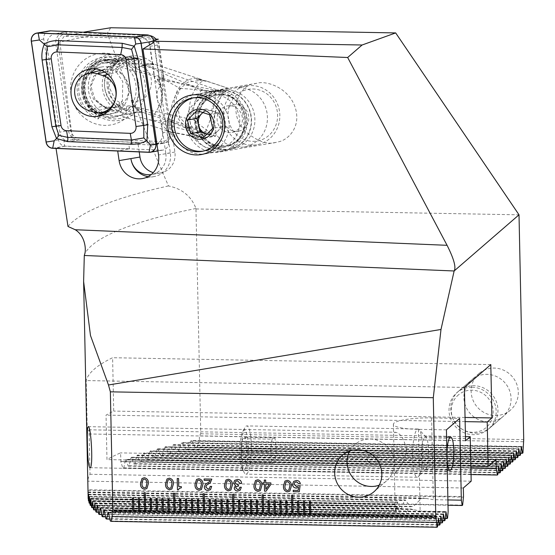 <?xml version="1.0" encoding="UTF-8"?>
<svg xmlns="http://www.w3.org/2000/svg" width="555" height="555" viewBox="0 0 555 555"><rect width="100%" height="100%" fill="white"/><g stroke="black" fill="none" stroke-linecap="round" stroke-linejoin="round"><path stroke-width="0.42" stroke-dasharray="2.77 2.08" d="M523.49 446.907L199.432 441.031L199.321 435.848L200.785 433.767L195.95 208.479C191.336 196.317 182.179 188.804 168.47 185.939C147.824 138.382 127.414 87.53 107.254 33.376L110.716 27.75M199.432 441.031L196.935 446.99L522.942 452.901M521.339 446.518L191.26 440.531L195.256 447.344A391.927 70.589 178.8 0 1 196.935 446.99M521.2 446.817L191.732 440.843L190.552 441.1L187.424 449.044A391.927 70.589 -1.2 0 0 185.842 449.397L182.068 442.585L518.828 448.69M518.682 448.988L182.512 442.897L181.402 443.154L178.467 451.097A391.927 70.589 -1.2 0 0 176.976 451.458L173.41 444.652L516.317 450.868M516.171 451.166L173.833 444.957L172.785 445.214L170.031 453.164A391.927 70.589 -1.2 0 0 168.63 453.525L165.265 446.719L513.805 453.04M513.659 453.345L165.661 447.032L164.675 447.288L162.088 455.246A391.927 70.589 -1.2 0 0 160.77 455.606L157.592 448.808M511.148 455.516L157.967 449.113L157.044 449.377L154.623 457.334A391.927 70.589 -1.2 0 0 153.381 457.688L150.391 450.896L508.775 457.396M508.63 457.695L150.745 451.201L149.871 451.465L147.609 459.422A391.927 70.589 -1.2 0 0 146.444 459.783L143.627 452.991L506.264 459.568M506.118 459.866L143.96 453.303L143.141 453.567L141.032 461.524A391.927 70.589 -1.2 0 0 139.943 461.892L137.3 455.1L503.753 461.746M503.607 462.044L137.605 455.405L136.842 455.669L134.879 463.633A391.927 70.589 -1.2 0 0 133.859 464.001L131.382 457.216L501.234 463.918M501.096 464.223L131.667 457.521L130.959 457.785L129.135 465.756A391.927 70.589 -1.2 0 0 128.191 466.117L125.867 459.332L498.723 466.096M498.577 466.394L126.138 459.644L125.472 459.908L123.793 467.879A391.927 70.589 -1.2 0 0 122.912 468.247L120.685 461.476L470.904 467.83M470.904 468.115L120.997 461.774L120.504 452.894A391.927 70.589 178.8 0 0 106.976 459.589L106.047 415.112A391.927 70.589 -1.2 0 1 113.719 411.088L112.603 357.718A391.927 70.589 178.8 0 0 86.212 380.563L87.329 433.934A391.927 70.589 -1.2 0 1 89.084 429.799L90.014 474.275A391.927 70.589 178.8 0 0 87.829 481.171L88.009 489.76L463.508 496.572M462.627 505.119L88.162 498.328L88.009 489.76M196.075 208.957L519.015 214.813M245.074 131.14C224.955 109.162 242.701 83.618 253.857 83.958L256.868 83.264C265.706 80.392 288.572 87.066 295.295 107.732C301.525 128.198 286.921 140.318 278.728 141.754L275.759 142.434C267.212 144.966 256.986 141.206 245.074 131.14M275.724 142.441L220.044 151.959A30.754 29.02 -99.7 0 1 192.044 140.2A30.754 29.02 -99.7 0 1 186.771 128.989L201.312 138.091L203.713 138.209L215.638 136.169C217.511 133.713 212.031 118.832 216.318 107.448C218.469 95.613 230.131 87.981 228.813 88.453L206.647 81.058A25.024 11.454 101 0 1 207.813 81.599L228.813 88.453L216.887 90.493L157.932 78.99L164.023 77.95L158.341 39.197M220.044 151.959A30.754 29.02 -99.7 0 0 243.465 116.751A30.754 29.02 -99.7 0 0 209.679 91.332A30.754 29.02 -99.7 0 0 195.138 98.693C204.15 93.864 211.4 91.131 216.887 90.493M215.638 136.169L194.638 129.315A25.024 11.454 101 0 1 190.421 101.232A25.024 11.454 101 0 1 206.016 80.898A25.024 11.454 101 0 1 206.647 81.058M186.771 128.989L188.832 125.59A27.133 25.606 -99.7 0 0 214.015 148.851A27.133 25.606 -99.7 0 0 218.725 148.511A27.133 25.606 -99.7 0 0 239.392 117.452A27.133 25.606 -99.7 0 0 209.582 95.023A27.133 25.606 -99.7 0 0 194.958 103.403L195.138 98.693M188.832 125.59C184.357 120.31 187.819 107.698 194.958 103.403M463.328 487.984L87.829 481.171M447.906 499.944L433.337 499.68L424.089 498.064L421.356 498.591L413.315 506.444A31.656 5.703 178.8 0 0 410.492 506.777L405.219 499.937L88.571 494.2M446.435 429.854L418.435 429.348A31.656 5.703 178.8 0 1 393.377 424.298A31.656 5.703 178.8 0 1 431.623 417.922L459.63 418.435M406.336 449.162C403.998 438.63 400.315 432.99 395.292 432.227L393.599 434.898L394.543 473.228C395.181 473.228 406.253 461.524 406.336 449.162M88.62 494.505L405.767 500.256L404.428 500.506L401.418 508.449A31.656 5.703 178.8 0 0 400.148 508.81L397.893 502.331L397.297 502.594L396.145 510.579A31.656 5.703 178.8 0 0 395.715 510.954L395.063 504.779L395.548 512.785A31.656 5.703 178.8 0 0 395.958 513.174L397.456 506.465L92.47 500.929M89.521 496.739L397.893 502.331L89.542 497.016M395.091 504.502L90.84 498.987M92.588 501.234L397.2 506.764L397.914 507.048L400.87 515.102A31.656 5.703 178.8 0 0 402.833 515.526L409.104 509.199L410.54 508.921L420.142 511.099L448.149 511.606M379.218 485.167A24.122 23.185 -130.9 0 0 386.426 480.984A24.122 23.185 -130.9 0 0 394.223 463.175A24.122 23.185 -130.9 0 0 380.002 441.364A24.122 23.185 -130.9 0 0 354.853 444.513A24.122 23.185 -130.9 0 0 349.678 451.048M471.181 481.185L90.014 474.275M465.451 436.625L89.084 429.799M465.534 440.788L87.329 433.934M464.417 387.425L86.212 380.563M490.807 364.579L112.603 357.718M465.048 417.457L113.719 411.088M465.139 421.627L106.047 415.112M470.869 466.186L106.976 459.589M495.997 459.7L120.504 452.894M523.379 441.724L199.321 435.848M200.785 433.767L523.719 439.622M368.478 462.017C372.683 465 375.999 464.611 378.434 460.837C380.813 451.43 361.798 453.817 368.478 462.017M487.984 421.786A24.122 23.185 49.1 0 1 465.555 405.934A24.122 23.185 49.1 0 1 471.701 379.828A24.122 23.185 49.1 0 1 486.992 374.348A24.122 23.185 49.1 0 1 509.421 390.2A24.122 23.185 49.1 0 1 503.274 416.299A24.122 23.185 49.1 0 1 487.984 421.786M83.222 32.225L64.193 36.311L59.857 42.187C74.28 38.697 90.076 35.763 107.254 33.376M155.955 39.121L64.193 36.311M153.527 40.564L151.349 41.188L153.645 41.23M139.215 151.917L137.82 142.392L72.573 139.659L59.857 42.187M164.023 77.95L137.862 69.41A31.358 29.588 -99.7 0 0 98.644 60.661A31.358 29.588 -99.7 0 0 87.523 100.934A31.358 29.588 -99.7 0 0 124.688 117.126L172.008 132.354L174.887 152.028A18.69 17.642 80.3 0 1 160.582 172.966A18.69 17.642 80.3 0 1 153.277 172.591M174.887 152.028L165.827 153.575L161.429 123.571C165.057 128.913 168.581 131.84 172.008 132.354L201.312 138.091M161.429 123.571L165.633 120.907L160.617 108.371L160.61 107.281C155.56 99.047 155.511 91.866 160.457 85.734L154.13 42.458M165.827 153.575A18.69 17.642 80.3 0 1 151.515 174.513A18.69 17.642 80.3 0 1 151.189 174.568M148.109 176.615A21.104 19.918 -99.7 0 0 154.172 176.566A21.104 19.918 -99.7 0 0 170.329 152.93L165.633 120.907M160.457 85.734C162.372 92.151 162.428 99.331 160.61 107.281M160.457 85.595L155.136 80.725L157.329 79.74L160.437 85.671M151.349 41.188L149.496 42.263L153.825 42.444M149.496 42.263L155.136 80.725M157.329 79.74L157.329 79.136L157.932 78.99M137.862 69.41L133.769 67.585A28.34 26.744 -99.7 0 0 110.327 59.565A28.34 26.744 -99.7 0 0 88.745 92.005A28.34 26.744 -99.7 0 0 119.88 115.433A28.34 26.744 -99.7 0 0 120.595 115.301L138.133 112.304L143.176 112.512L188.52 127.317A25.024 20.889 92.4 0 1 175.144 96.417A25.024 20.889 92.4 0 1 200.889 79.316A25.024 20.889 92.4 0 1 201.694 79.601A25.024 20.889 92.4 0 1 203.685 80.496L196.449 79.379L207.813 81.599M124.688 117.126L120.595 115.301M133.769 67.585L153.714 64.283A28.34 26.744 -99.7 0 0 130.189 56.166A28.34 26.744 -99.7 0 0 108.6 88.613A28.34 26.744 -99.7 0 0 139.735 112.041A28.34 26.744 -99.7 0 0 140.568 111.881L138.133 112.304M143.176 112.512A25.024 20.889 92.4 0 1 131.147 100.351C132.798 105.679 135.94 109.522 140.568 111.881M131.147 100.351C150.648 106.948 160.346 71.914 140.526 66.385A25.024 20.889 92.4 0 1 150.807 63.652A25.024 20.889 92.4 0 1 155.546 64.512A25.024 20.889 92.4 0 1 156.35 64.796L201.694 79.601L196.449 79.379M153.714 64.283L149.746 63.61L140.526 66.385M56.041 148.428L117.702 151.016M472.104 387.237A24.122 23.185 49.1 0 1 494.533 403.09A24.122 23.185 49.1 0 1 488.386 429.188A24.122 23.185 49.1 0 1 455.072 426.129A24.122 23.185 49.1 0 1 456.814 392.718A24.122 23.185 49.1 0 1 472.104 387.237M88.342 498.716L448.017 505.237M88.411 500.554L413.315 506.444M88.96 500.95L410.492 506.777M89.057 502.788L401.418 508.449M89.979 503.184L400.148 508.81M90.118 505.029L396.145 510.579M91.422 505.432L395.715 510.954M91.589 507.277L395.548 512.785M93.295 507.686L395.958 513.174M93.504 509.532L400.87 515.102M95.62 509.955L402.833 515.526M95.862 511.793L447.545 518.176M98.415 512.223L445.207 518.516M98.693 514.069L445.034 520.347M101.697 514.506L442.689 520.687M102.016 516.351L442.522 522.526M105.492 516.795L440.177 522.865M105.859 518.641L440.011 524.697M109.834 519.098L437.666 525.037M110.244 520.944L437.5 526.875M122.912 468.247L471.042 474.56M123.793 467.879L497.807 474.657M128.191 466.117L497.981 472.825M129.135 465.756L500.326 472.485M133.859 464.001L500.492 470.647M134.879 463.633L502.837 470.307M139.943 461.892L503.003 468.475M141.032 461.524L505.348 468.136M146.444 459.783L505.515 466.297M147.609 459.422L507.86 465.957M153.381 457.688L508.033 464.119M154.623 457.334L510.378 463.779M160.77 455.606L510.544 461.947M162.088 455.246L512.889 461.607M168.63 453.525L513.056 459.769M170.031 453.164L515.401 459.429M176.976 451.458L515.567 457.598M178.467 451.097L517.912 457.258M185.842 449.397L518.086 455.419M187.424 449.044L520.43 455.079M195.256 447.344L520.597 453.241M129.468 148.789L128.753 143.939L63.943 141.227L64.623 146.069L129.468 148.789L117.667 150.8M64.623 146.069L56.006 148.22M72.573 139.659L63.943 141.227M137.82 142.392L128.753 143.939M190.58 127.962A25.024 20.889 92.4 0 1 188.52 127.317L183.275 127.095L190.58 127.962L179.681 117.771L176.233 97.784L180.59 88.266L187.743 82.195L202.173 80.149L203.685 80.496M157.329 79.136A25.024 11.454 101 0 1 160.617 108.371M168.47 185.939A411.116 74.044 -1.2 0 0 68.008 226.482M145.694 510.496L145.32 492.708L144.133 492.701M151.591 510.607L151.342 498.744L150.148 498.737M173.625 493.222L174.804 493.242L175.165 511.044M204.656 511.564L204.282 493.777L203.102 493.756M232.58 494.29L233.752 494.325M234.134 512.105L233.759 494.311M263.611 512.64L263.243 494.845L262.064 494.824M293.096 513.174L292.721 495.379L291.528 495.372M139.798 510.392L139.548 498.529L138.368 498.508M133.901 510.288L133.651 498.425L132.472 498.404M156.059 498.834L157.238 498.855L157.474 510.725M161.956 498.938L163.135 498.959L163.371 510.829M167.853 499.042L169.032 499.07L169.268 510.94M181.069 511.141L180.819 499.278L179.633 499.271M186.966 511.245L186.716 499.389L185.53 499.375M192.862 511.356L192.613 499.493L191.433 499.486M198.759 511.46L198.51 499.604L197.33 499.59M210.553 511.675L210.303 499.812L209.124 499.805M216.443 511.779L216.2 499.923L215.007 499.909M222.326 511.89L222.097 500.027L220.904 500.02M228.237 511.994L227.987 500.138L226.801 500.124M240.031 512.21L239.781 500.346L238.588 500.339M245.927 512.314L245.678 500.457L244.484 500.443M251.824 512.425L251.575 500.561L250.381 500.554M257.721 512.529L257.471 500.672L256.278 500.659M269.508 512.744L269.258 500.881L268.086 500.874M275.405 512.848L275.155 500.992L273.976 500.971M281.302 512.959L281.052 501.096L279.873 501.075M287.199 513.063L286.949 501.207L285.756 501.193M297.563 501.394L298.729 501.429M298.992 513.278L298.743 501.422M303.46 501.505L304.626 501.54M304.889 513.382L304.639 501.526M309.357 501.609L310.536 501.63L310.772 513.5M142.011 478.486L144.342 477.73M144.356 477.723C147.262 478.389 148.608 480.332 148.393 483.558L148.379 483.571M148.393 483.558L146.915 488.518M142.996 479.534L142.045 483.44C141.761 485.764 142.6 487.248 144.557 487.907L145.916 487.463M167.041 478.93L169.365 478.188M169.372 478.174C172.279 478.84 173.625 480.79 173.417 484.009L173.403 484.022M173.417 484.009L171.932 488.969M168.012 479.985L167.062 483.898C166.784 486.215 167.624 487.706 169.573 488.358L170.933 487.921M177.225 478.479L178.578 478.507M178.585 478.493L178.745 486.562L181.325 486.596L181.339 487.817M179.161 488.4L178.488 489.892M196.525 479.464L198.843 478.722M198.856 478.708C201.756 479.374 203.102 481.324 202.894 484.543L201.416 489.503M197.497 480.519L196.546 484.432C196.262 486.749 197.101 488.24 199.058 488.893L200.417 488.456M204.136 478.965L211.837 479.201M211.85 479.187L210.29 482.815M206.647 485.139L205.808 487.026L208.049 489.073L209.415 488.629M210.185 486.36L211.698 486.388L210.532 489.642M205.51 484.189L206.613 483.454M206.626 483.44L207.542 482.982M207.556 482.968L209.186 481.92M225.989 480.013L228.32 479.256M228.334 479.242C231.241 479.909 232.587 481.858 232.372 485.084L232.365 485.091M232.372 485.084L230.88 490.051M226.974 481.053L226.024 484.966C225.746 487.283 226.579 488.775 228.535 489.434L229.895 488.99M234.73 480.325L237.672 479.416C240.093 479.603 241.383 480.914 241.557 483.349L241.543 483.363M235.833 481.303L235.188 482.912M235.202 482.899L237.602 484.897L238.359 484.883M238.373 484.869L238.442 486.131L237.97 486.104M236.208 486.527L235.743 487.81M235.757 487.803L237.727 489.607M237.741 489.6L239.163 489.17M239.822 487.2L241.321 487.241M241.335 487.228L240.225 490.218M234.959 485.986L235.542 485.618M255.473 480.547L257.804 479.791M257.811 479.777C260.718 480.443 262.064 482.392 261.856 485.618L260.371 490.571M256.452 481.587L255.508 485.5C255.224 487.817 256.063 489.309 258.019 489.968L259.372 489.524M264.305 480.047L265.665 480.075L265.713 482.822M265.727 482.808L270.854 482.912M270.868 482.906L270.882 484.362M270.896 484.348L266.039 491.175M262.855 482.76L264.367 482.788M265.755 484.175L265.859 489.267M284.951 481.081L287.282 480.325C290.196 480.977 291.548 482.926 291.333 486.152L291.32 486.159M291.333 486.152L289.856 491.113M285.936 482.122L284.986 486.034C284.701 488.351 285.541 489.843 287.497 490.502L288.857 490.058M293.72 481.358L296.439 480.491C298.611 480.554 299.908 481.636 300.352 483.731L300.338 483.745M294.754 482.413L294.004 484.238L296.592 486.721M296.606 486.714L298.756 485.743L300.089 485.771L299.284 491.785M293.22 490.308L298.174 490.391M193.875 97.742A27.133 25.606 80.3 0 1 224.962 119.915A27.133 25.606 80.3 0 1 203.005 151.161M192.765 152.805A30.15 28.451 80.3 0 1 172.237 121.933A30.15 28.451 80.3 0 1 195.624 94.343A30.15 28.451 80.3 0 1 228.75 119.269A30.15 28.451 80.3 0 1 205.78 153.784A30.15 28.451 80.3 0 1 192.765 152.805M210.789 149.725A30.15 28.451 80.3 0 1 190.261 118.853A30.15 28.451 80.3 0 1 213.647 91.263A30.15 28.451 80.3 0 1 246.767 116.189A30.15 28.451 80.3 0 1 223.804 150.703A30.15 28.451 80.3 0 1 210.789 149.725M215.458 148.657A29.845 28.166 80.3 0 1 195.138 118.09A29.845 28.166 80.3 0 1 218.288 90.777A29.845 28.166 80.3 0 1 251.075 115.454A29.845 28.166 80.3 0 1 228.341 149.621A29.845 28.166 80.3 0 1 215.458 148.657M218.823 148.081A29.845 28.166 80.3 0 1 198.496 117.514A29.845 28.166 80.3 0 1 221.646 90.201A29.845 28.166 80.3 0 1 254.44 114.878A29.845 28.166 80.3 0 1 231.706 149.045A29.845 28.166 80.3 0 1 218.823 148.081M226.239 131.889A13.417 12.661 80.3 0 1 217.102 118.146A13.417 12.661 80.3 0 1 227.508 105.873A13.417 12.661 80.3 0 1 242.251 116.959A13.417 12.661 80.3 0 1 232.032 132.319A13.417 12.661 80.3 0 1 226.239 131.889M232.594 130.8A13.417 12.661 80.3 0 1 223.464 117.063A13.417 12.661 80.3 0 1 233.87 104.784A13.417 12.661 80.3 0 1 248.605 115.877A13.417 12.661 80.3 0 1 238.386 131.23A13.417 12.661 80.3 0 1 232.594 130.8M231.366 145.937A29.845 28.166 80.3 0 1 211.046 115.371A29.845 28.166 80.3 0 1 234.189 88.058A29.845 28.166 80.3 0 1 266.983 112.734A29.845 28.166 80.3 0 1 244.249 146.902A29.845 28.166 80.3 0 1 231.366 145.937M243.77 143.814A29.845 28.166 80.3 0 1 223.45 113.255A29.845 28.166 80.3 0 1 246.6 85.942A29.845 28.166 80.3 0 1 279.394 110.611A29.845 28.166 80.3 0 1 256.66 144.779A29.845 28.166 80.3 0 1 243.77 143.814M245.9 140.165A26.231 24.753 80.3 0 1 235.639 95.918A26.231 24.753 80.3 0 1 276.883 109.391A26.231 24.753 80.3 0 1 245.9 140.165M203.276 112.374A12.057 11.377 80.3 0 1 212.725 111.056L206.404 108.988L203.068 112.304M207.147 134.303L212.697 136.114L217.449 131.396A12.057 11.377 80.3 0 1 207.175 134.275M217.449 131.396L222.194 126.679L220.619 119.901A12.057 11.377 80.3 0 1 217.449 131.396M206.404 108.988L196.949 110.605M219.045 113.116L212.725 111.056A12.057 11.377 80.3 0 1 220.619 119.901L219.045 113.116L209.589 114.732M222.194 126.679L212.738 128.295M212.697 136.114L203.241 137.73M123.807 105.096L115.253 99.74L108.981 86.837L112.755 70.825L124.306 62.75L135.392 63.131L119.887 67.099L161.422 77.936L215.506 93.233C214.66 106.671 210.803 120.664 203.921 135.198L211.517 133.901L129.544 105.7L128.434 109.723L124.875 108.565A26.231 24.753 80.3 0 1 107.018 81.703A26.231 24.753 80.3 0 1 127.366 57.706A26.231 24.753 80.3 0 1 138.688 58.553L142.246 59.711L141.136 63.735L201.514 90.146A40.557 38.274 80.3 0 0 193.32 119.831L129.544 105.7L126.991 106.137L123.807 105.096L108.294 109.071L105.471 107.996L94.752 98.755L90.916 86.268L96.272 74.023L108.065 66.912L118.236 66.656L119.887 67.099A27.133 6.688 -72.4 0 1 115.634 70.86L116.529 72.24L107.927 74.446M170.864 121.94C169.518 109.391 172.598 98.242 180.097 88.502L161.422 77.936A46.127 44.185 75.6 0 1 149.836 119.908L170.864 121.94L203.921 135.198L149.836 119.908L108.294 109.071A27.133 6.688 107.6 0 0 106.713 107.087L115.794 107.247A18.995 18.197 75.6 0 0 128.809 89.251A18.995 18.197 75.6 0 0 115.565 70.88L112.804 69.979L104.694 72.053M112.804 69.979L104.791 69.326L103.306 69.639L93.705 76.104L89.903 87.468L93.434 99.081L102.8 106.192L87.579 110.091M116.529 72.24L122.773 81.578L122.405 100.844L112.714 109.647L106.532 108.461L105.568 107.094L102.8 106.192A27.133 6.688 107.6 0 1 103.945 106.185A27.133 6.688 107.6 0 0 103.945 106.185C100.441 105.055 97.375 102.578 94.752 98.755M180.097 88.502C192.002 88.89 203.803 90.465 215.506 93.233L223.11 91.936C216.242 106.407 212.378 120.393 211.517 133.901L193.32 119.831M135.392 63.131L138.577 64.172L141.136 63.735L223.11 91.936L201.514 90.146M105.471 107.996A27.133 6.688 107.6 0 0 103.965 106.192L106.713 107.087A27.133 6.688 107.6 0 0 106.699 107.087A27.133 6.688 107.6 0 0 105.568 107.094A18.995 18.197 75.6 0 0 115.794 107.247C117.958 106.935 120.164 104.805 122.405 100.844M126.991 106.137L125.881 110.161L122.322 109.002A26.231 24.753 80.3 0 1 104.465 82.14A26.231 24.753 80.3 0 1 124.806 58.143A26.231 24.753 80.3 0 1 136.135 58.99L139.687 60.148L138.577 64.172M139.687 60.148L142.246 59.711M125.881 110.161L128.434 109.723M106.532 108.461L93.108 111.895M118.236 66.656A27.133 9.366 -71.4 0 1 112.783 69.972M101.35 115.267A28.34 26.744 80.3 0 1 82.716 86.108A28.34 26.744 80.3 0 1 104.673 60.53L124.271 57.179A28.34 26.744 80.3 0 0 102.307 82.757A28.34 26.744 80.3 0 0 120.941 111.916L101.35 115.267A3.018 0.881 109.6 0 0 100.739 115.731L98.124 118.936A31.822 30.032 80.3 0 1 78.546 78.65A31.822 30.032 80.3 0 1 116.321 58.754L117.181 61.369A3.018 0.881 -70.4 0 0 117.41 61.654A3.018 0.881 -70.4 0 0 117.556 61.667L137.147 58.317L136.461 60.592L116.862 63.943A5.425 1.589 -70.4 0 1 116.599 63.929A5.425 1.589 -70.4 0 1 116.189 63.409L115.329 60.793L116.321 58.754M101.038 113.713A5.425 1.589 109.6 0 0 100.948 113.824L98.325 117.029A29.734 28.055 80.3 0 1 80.038 79.393A29.734 28.055 80.3 0 1 115.329 60.793M98.325 117.029L98.124 118.936M120.941 111.916L121.635 109.633L107.101 112.117M121.635 109.633A25.925 24.469 80.3 0 1 104.583 82.959A25.925 24.469 80.3 0 1 124.681 59.558A25.925 24.469 80.3 0 1 136.461 60.592M124.271 57.179A28.34 26.744 80.3 0 1 137.147 58.317M149.739 35.617A10.85 10.24 -99.7 0 0 148.636 35.506L66.177 32.051A10.85 10.24 -99.7 0 0 64.137 32.183A10.85 10.24 -99.7 0 0 55.826 44.338L68.494 130.661A10.85 10.24 -99.7 0 0 78.422 140.026L160.881 143.481A10.85 10.24 -99.7 0 0 162.92 143.35A10.85 10.24 -99.7 0 0 171.231 131.195L158.57 44.879A10.85 10.24 -99.7 0 0 156.448 39.731M69.653 141.525L152.112 144.98A10.85 10.24 -99.7 0 0 154.151 144.855A10.85 10.24 -99.7 0 0 162.462 132.694L149.801 46.377A10.85 10.24 -99.7 0 0 139.867 37.005L57.408 33.55A10.85 10.24 -99.7 0 0 55.368 33.682A10.85 10.24 -99.7 0 0 47.057 45.836L59.725 132.159A10.85 10.24 -99.7 0 0 69.653 141.525L78.422 140.026L79.046 138.126A9.046 8.533 80.3 0 1 70.769 130.314L58.108 43.991A9.046 8.533 80.3 0 1 66.732 33.758L149.191 37.206A9.046 8.533 80.3 0 1 157.467 45.017L170.128 131.341A9.046 8.533 80.3 0 1 161.505 141.574L79.046 138.126M83.139 92.116A33.161 31.295 -99.7 0 0 133.776 113.858A33.161 31.295 -99.7 0 0 125.444 57.026A33.161 31.295 -99.7 0 0 83.139 92.116M70.964 94.121A36.179 34.139 -99.7 0 0 126.207 117.833A36.179 34.139 -99.7 0 0 117.112 55.84A36.179 34.139 -99.7 0 0 70.964 94.121M81.814 92.456A28.943 27.313 -99.7 0 0 113.726 117.098A28.943 27.313 -99.7 0 0 135.767 83.965A28.943 27.313 -99.7 0 0 103.972 60.037A28.943 27.313 -99.7 0 0 81.814 92.456M84.7 91.957A28.943 27.313 -99.7 0 0 116.612 116.606A28.943 27.313 -99.7 0 0 138.66 83.472A28.943 27.313 -99.7 0 0 106.858 59.545A28.943 27.313 -99.7 0 0 84.7 91.957M49.305 30.948A7.236 6.826 -99.7 0 0 43.762 39.051L58.559 139.909A7.236 6.826 -99.7 0 0 65.178 146.159L161.526 150.19A7.236 6.826 -99.7 0 0 162.886 150.107A7.236 6.826 -99.7 0 0 168.429 142.004L153.846 42.617M103.723 114.24A23.934 22.588 -99.7 0 0 105.637 114.406A23.934 22.588 -99.7 0 0 110.126 114.122A23.934 22.588 -99.7 0 0 128.365 86.719A23.934 22.588 -99.7 0 0 102.064 66.933A23.934 22.588 -99.7 0 0 95.98 68.945M90.472 72.92A23.934 22.588 -99.7 0 0 98.173 112.748M248.189 448.1A19.952 4.162 -89 0 1 242.14 468.503A19.952 4.162 -89 0 1 239.85 449.918A19.952 4.162 -89 0 1 242.812 431.422A19.952 4.162 -89 0 1 248.189 448.1M245.504 461.337L242.584 462.655L241.099 451.312L242.528 438.651L245.442 437.326L246.926 448.669L245.504 461.337L274.982 461.871L276.411 449.203L246.926 448.669M251.415 447.746A24.122 5.03 -89 0 1 245.927 474.15A24.122 5.03 -89 0 1 244.096 472.409A24.122 5.03 -89 0 1 241.335 449.945A24.122 5.03 -89 0 1 244.915 427.593A24.122 5.03 -89 0 1 246.802 425.921A24.122 5.03 -89 0 1 251.415 447.746M422.702 450.854A24.122 5.03 -89 0 1 418.297 476.717A24.122 5.03 -89 0 1 417.214 477.251A24.122 5.03 -89 0 1 412.622 453.046A24.122 5.03 -89 0 1 418.088 429.022A24.122 5.03 -89 0 1 419.15 429.598A24.122 5.03 -89 0 1 422.702 450.854M428.495 451.701A16.581 3.462 -89 0 1 425.463 469.481A16.581 3.462 -89 0 1 424.721 469.849A16.581 3.462 -89 0 1 421.564 453.213A16.581 3.462 -89 0 1 425.324 436.695A16.581 3.462 -89 0 1 426.053 437.09A16.581 3.462 -89 0 1 428.495 451.701M447.073 460.178A16.581 3.462 -89 0 1 446.928 453.13M245.442 437.326L274.919 437.86L276.411 449.203M274.919 437.86L272.005 439.185L242.528 438.651M272.005 439.185L270.576 451.846L241.099 451.312M274.982 461.871L272.068 463.189L270.576 451.846M272.068 463.189L242.584 462.655M458.638 394.723A21.416 20.584 -130.9 0 0 452.727 418.068A21.416 20.584 -130.9 0 0 462.71 429.598A21.416 20.584 -130.9 0 0 489.517 423.86A21.416 20.584 -130.9 0 0 486.277 396.145A21.416 20.584 -130.9 0 0 458.638 394.723M479.374 373.196A24.122 23.185 -130.9 0 0 478.937 373.57A24.122 23.185 -130.9 0 0 477.196 406.975A24.122 23.185 -130.9 0 0 510.51 410.034A24.122 23.185 -130.9 0 0 512.445 376.852A24.122 23.185 -130.9 0 0 479.374 373.196M459.02 390.824A24.122 23.185 -130.9 0 0 458.583 391.192A24.122 23.185 -130.9 0 0 452.367 417.11A24.122 23.185 -130.9 0 0 463.612 430.097A24.122 23.185 -130.9 0 0 490.155 427.662A24.122 23.185 -130.9 0 0 492.091 394.473A24.122 23.185 -130.9 0 0 459.02 390.824M195.95 208.479A391.927 70.589 -1.2 0 0 84.707 254.065M431.623 417.922L433.337 499.68M418.435 429.348L420.142 511.099M170.329 152.93L158.536 154.949M88.12 492.271L426.434 498.404M88.127 492.549L421.356 498.591M88.633 494.783L404.428 500.506M90.874 499.264L395.063 504.779M92.63 501.512L397.914 507.048M94.78 503.496L409.104 509.199M94.829 503.773L413.551 509.552M88.016 490.329L463.363 497.134M97.437 505.765L445.804 512.085M97.493 506.049L445.769 512.362M100.58 508.047L443.292 514.263M100.642 508.325L443.258 514.534M104.222 510.336L440.781 516.434M104.298 510.614L440.739 516.712M108.405 512.633L438.27 518.613M108.489 512.91L438.228 518.89M125.472 459.908L498.543 466.672M130.959 457.785L501.054 464.5M136.842 455.669L503.565 462.322M143.141 453.567L506.084 460.144M149.871 451.465L508.595 457.972M157.044 449.377L511.106 455.794M164.675 447.288L513.618 453.615M172.785 445.214L516.136 451.444M181.402 443.154L518.648 449.266M190.552 441.1L521.159 447.094M151.307 64.588L156.35 64.796M183.275 127.095L194.638 129.315M203.713 138.209L167.804 131.202M212.988 146.284A26.772 25.266 80.3 0 1 202.506 101.121A26.772 25.266 80.3 0 1 244.616 114.871A26.772 25.266 80.3 0 1 212.988 146.284M213.966 145.348A25.925 24.469 80.3 0 1 196.317 118.798A25.925 24.469 80.3 0 1 216.429 95.071A25.925 24.469 80.3 0 1 244.915 116.508A25.925 24.469 80.3 0 1 225.163 146.187A25.925 24.469 80.3 0 1 213.966 145.348M215.312 145.119A25.925 24.469 80.3 0 1 197.656 118.569A25.925 24.469 80.3 0 1 217.768 94.843A25.925 24.469 80.3 0 1 246.253 116.279A25.925 24.469 80.3 0 1 226.502 145.958A25.925 24.469 80.3 0 1 215.312 145.119M215.534 148.365A29.547 27.882 80.3 0 1 203.969 98.526A29.547 27.882 80.3 0 1 250.437 113.699A29.547 27.882 80.3 0 1 215.534 148.365M136.135 58.99L138.688 58.553M122.322 109.002L124.875 108.565M100.739 115.731A28.742 27.126 80.3 0 1 83.063 79.344A28.742 27.126 80.3 0 1 117.181 61.369M100.948 113.824A26.654 25.155 80.3 0 1 99.421 113.22M98.388 112.748A26.654 25.155 80.3 0 1 84.998 78.727A26.654 25.155 80.3 0 1 116.189 63.409M100.948 112.568A25.925 24.469 80.3 0 1 85.033 85.706A25.925 24.469 80.3 0 1 105.082 62.909A25.925 24.469 80.3 0 1 116.862 63.943M117.41 61.654L104.673 60.53A28.34 26.744 80.3 0 1 117.556 61.667M161.505 141.574L160.881 143.481L152.112 144.98M47.057 45.836L58.108 43.991M70.769 130.314L59.725 132.159M139.867 37.005L148.636 35.506L149.191 37.206M66.732 33.758L66.177 32.051L57.408 33.55M162.462 132.694L170.128 131.341M157.467 45.017L149.801 46.377M58.559 139.909L46.072 142.045M65.178 146.159L52.69 148.289M43.762 39.051L31.281 41.181M168.429 142.004L156.926 143.967M161.526 150.19L149.045 152.327M256.868 83.264L209.679 91.332M209.582 95.023L192.592 97.923M218.725 148.511L201.736 151.411M393.377 424.298L393.599 434.898M394.397 472.999L395.063 504.668M354.853 444.513L342.47 455.232M386.426 480.984L374.042 491.695M89.855 467.698L394.543 473.228M88.21 426.663L395.292 432.227M130.189 56.166L110.327 59.565M139.735 112.041L119.88 115.433M488.386 429.188L503.274 416.299M456.814 392.718L471.701 379.828M88.099 491.966L424.089 498.064M89.452 496.434L397.637 502.025M90.749 498.681L395.063 504.197M94.641 503.191L410.54 508.921M97.264 505.459L445.949 511.786M103.993 510.024L440.92 516.136M108.142 512.321L438.408 518.314M100.379 507.742L443.438 513.958M157.592 448.801L511.287 455.218M120.747 461.462L496.212 468.274M154.172 176.566L142.378 178.585M160.582 172.966L151.515 174.513M155.546 64.512L200.889 79.316M150.807 63.652L149.746 63.61M206.016 80.898L202.173 80.149M205.78 153.784L223.804 150.703M195.624 94.343L213.647 91.263M216.429 95.071C226.162 93.795 234.148 97.354 240.377 105.755C244.179 111.506 245.685 117.826 244.88 124.729C242.681 136.551 236.111 143.703 225.163 146.187L226.502 145.958L215.479 145.132C206.106 141.664 200.348 134.747 198.197 124.376C197.004 116.037 198.981 108.78 204.129 102.599C207.854 98.388 212.405 95.807 217.768 94.843L216.429 95.071M228.341 149.621L231.706 149.045M218.288 90.777L221.646 90.201M232.032 132.319L238.386 131.23M227.508 105.873L233.87 104.784M244.249 146.902L256.66 144.779M234.189 88.058L246.6 85.942M108.065 66.912L124.306 62.75M103.306 69.639L101.003 70.228M124.806 58.143L127.366 57.706M108.849 110.632L112.714 109.647M104.791 69.326L96.272 74.023M124.681 59.558L105.082 62.909L116.599 63.929M162.92 143.35L154.151 144.855M64.137 32.183L55.368 33.682M106.858 59.545L103.972 60.037M116.612 116.606L113.726 117.098M162.886 150.107L157.946 150.953M102.064 66.933L89.577 69.063M110.126 114.122L97.645 116.259M242.14 468.503L244.096 472.409M242.812 431.422L244.915 427.593M418.088 429.022L246.802 425.921M417.214 477.251L245.927 474.15M426.053 437.09L419.15 429.598M425.463 469.481L418.297 476.717M446.588 437.083L425.324 436.695M447.281 470.258L424.721 469.849M478.937 373.57L458.583 391.192M510.51 410.034L490.155 427.662M462.71 429.598L463.612 430.097M452.727 418.068L452.367 417.11"/><path stroke-width="0.83" d="M289.849 491.113L287.539 491.869C284.618 491.203 283.258 489.246 283.473 486.007L284.951 481.081L287.282 480.325C290.189 480.991 291.535 482.933 291.32 486.159L289.842 491.119L287.525 491.876C284.604 491.21 283.251 489.26 283.459 486.02L284.958 481.074M260.364 490.578L258.054 491.335C255.133 490.669 253.781 488.712 253.996 485.472L255.473 480.547L257.804 479.791C260.704 480.457 262.05 482.399 261.842 485.625L260.357 490.585L258.047 491.341C255.12 490.675 253.767 488.726 253.982 485.486L255.473 480.54M224.498 484.952L225.989 480.013L228.32 479.256C231.227 479.922 232.573 481.865 232.365 485.091L230.88 490.051L228.563 490.807C225.642 490.141 224.289 488.192 224.498 484.952L225.996 480.006M195.02 484.411L196.512 479.478L198.843 478.722C201.749 479.388 203.095 481.331 202.88 484.557L201.403 489.517L199.085 490.273C196.165 489.607 194.805 487.658 195.02 484.411L196.519 479.471M165.543 483.877L167.034 478.937L169.365 478.188C172.265 478.854 173.611 480.796 173.403 484.022L171.918 488.983L169.601 489.739C166.68 489.073 165.328 487.123 165.543 483.877L167.034 478.937M358.759 497.183A24.122 23.185 49.1 0 1 336.33 481.331A24.122 23.185 49.1 0 1 342.47 455.232A24.122 23.185 49.1 0 1 367.625 452.075A24.122 23.185 49.1 0 1 381.84 473.894A24.122 23.185 49.1 0 1 374.042 491.695A24.122 23.185 49.1 0 1 358.759 497.183M309.343 501.623L309.593 513.479L310.772 513.5L310.522 501.644L309.343 501.623L309.6 513.472L310.772 513.493M310.772 513.5L435.765 515.768L437.062 527.25L437.5 526.875L438.408 518.314L439.574 525.072L440.011 524.697L440.92 516.136L442.092 522.9L442.522 522.526L443.438 513.958L444.604 520.722L445.034 520.347L445.949 511.786L447.115 518.55L447.545 518.176L448.149 511.606L446.435 429.854L459.63 418.435L461.344 500.187L462.197 505.494L462.627 505.119L463.508 496.572L463.328 487.984L471.181 481.185L470.252 436.709L465.534 440.788L464.417 387.425L490.807 364.579L491.924 417.943L487.214 422.022L488.143 466.498L495.997 459.7L496.177 468.288L497.377 475.031L497.807 474.657L498.723 466.096L499.888 472.86L500.326 472.485L501.234 463.918L502.407 470.682L502.837 470.307L503.753 461.746L504.918 468.51L505.348 468.136L506.264 459.568L507.43 466.332L507.86 465.957L508.775 457.396L509.941 464.153L510.378 463.779L511.287 455.218L512.459 461.982L512.889 461.607L513.805 453.04L514.971 459.804L515.401 459.429L516.317 450.868L517.482 457.632L517.912 457.258L518.828 448.69L519.993 455.454L520.43 455.079L521.339 446.518L522.505 453.275L522.942 452.901L523.719 439.622L519.015 214.813L454.136 270.979L440.996 329.462L433.288 397.699L435.765 515.768M132.478 498.418L132.707 510.274L133.887 510.295L133.644 498.439L132.465 498.418L132.707 510.274L112.831 509.913L110.355 391.837L433.288 397.699M132.721 510.26L139.784 510.406L139.541 498.543L138.362 498.522L138.604 510.378L145.681 510.51L145.306 492.722L144.133 492.701L144.501 510.489L151.577 510.614L151.328 498.758L150.148 498.737L150.398 510.593L157.474 510.725L157.225 498.862L156.045 498.841L156.295 510.704L157.474 510.711M157.474 510.725L163.371 510.829L163.121 498.973L161.942 498.952L162.192 510.808L163.371 510.822M163.371 510.829L169.268 510.94L169.018 499.077L167.839 499.056L168.089 510.912L169.268 510.926M169.268 510.94L175.165 511.044L174.79 493.256L173.611 493.235L173.986 511.023L175.165 511.03M175.165 511.044L181.055 511.148L180.812 499.292L179.633 499.271L179.875 511.127L186.952 511.259L186.702 499.396L185.53 499.375L185.772 511.238L192.849 511.363L192.599 499.507L191.419 499.486L191.669 511.342L198.745 511.474L198.496 499.611L197.316 499.59L197.566 511.453L204.642 511.578L204.268 493.79L203.088 493.77L203.463 511.557L210.539 511.682L210.29 499.826L209.11 499.805L209.36 511.661L216.436 511.793L216.186 499.93L215.007 499.909L215.257 511.772L222.333 511.897L222.083 500.041L220.904 500.02L221.154 511.877L222.326 511.89M222.333 511.897L228.223 512.008L227.98 500.145L226.801 500.124L227.044 511.988L228.223 511.994M228.223 512.008L234.12 512.112L233.752 494.325L232.573 494.304L232.94 512.092L234.12 512.098M234.12 512.112L240.017 512.216L239.767 500.36L238.588 500.339L238.837 512.196L240.017 512.21M240.017 512.216L245.914 512.327L245.664 500.464L244.484 500.443L244.734 512.307L245.914 512.314M245.914 512.327L251.81 512.432L251.561 500.575L250.381 500.554L250.631 512.411L257.707 512.542L257.458 500.679L256.278 500.659L256.528 512.522L263.604 512.647L263.23 494.859L262.05 494.838L262.425 512.626L269.494 512.758L269.251 500.894L268.072 500.874L268.322 512.73L275.391 512.862L275.148 500.998L273.969 500.978L274.212 512.841L281.288 512.966L281.038 501.11L279.859 501.089L280.108 512.945L287.185 513.077L286.935 501.214L285.756 501.193L286.005 513.056L293.082 513.181L292.707 495.393L291.528 495.372L291.902 513.16L298.978 513.292L298.729 501.429L297.549 501.408L297.799 513.271L298.978 513.278M298.978 513.292L304.875 513.396L304.626 501.54L303.446 501.512L303.696 513.375L304.875 513.382M304.875 513.396L309.593 513.479M140.519 483.426L142.011 478.486L144.342 477.73C147.248 478.396 148.594 480.346 148.379 483.571L146.902 488.525L144.584 489.288C141.664 488.622 140.311 486.666 140.519 483.426L142.018 478.479M177.454 489.885L177.218 478.479L178.578 478.507L178.745 486.562L181.312 486.61L181.339 487.824L179.154 488.407L178.474 489.898L177.454 489.885L177.225 478.479M204.157 480.339L204.122 478.965L211.837 479.111L210.276 482.829L206.64 485.146L205.808 487.026L208.049 489.073L209.408 488.636L210.172 486.374L211.684 486.402L210.532 489.642L208.042 490.44C205.808 490.342 204.552 489.191 204.296 486.992L205.51 484.189L209.179 481.92L210.151 480.443L204.157 480.339L204.136 478.965M237.665 479.423C240.079 479.61 241.37 480.928 241.543 483.363L240.031 483.419L237.54 480.79L235.826 481.31L235.188 482.912L237.602 484.897L238.414 484.876L238.428 486.138L236.201 486.534L235.743 487.81L237.727 489.607L239.156 489.177L239.809 487.214L241.321 487.241L240.211 490.231L237.901 490.981C235.743 490.988 234.522 489.954 234.231 487.88L235.535 485.625L233.676 482.871L234.73 480.325L237.665 479.423M234.959 485.986L235.535 485.625L233.676 482.871M264.353 482.794L264.291 480.061L265.658 480.082L265.713 482.822L270.854 482.912L270.882 484.362L266.025 491.182L264.527 491.161L264.381 484.161L262.869 484.133L262.841 482.767L264.353 482.794L264.305 480.061M292.492 484.342L293.706 481.372L296.439 480.491C298.597 480.568 299.894 481.65 300.338 483.745L298.826 483.717L296.509 481.858L294.754 482.42L294.004 484.238L296.592 486.721L298.743 485.757L300.082 485.778L299.284 491.785L293.234 491.681L293.207 490.308L298.167 490.398L298.555 487.359L296.398 488.088C294.025 487.949 292.721 486.7 292.492 484.342L293.713 481.365M87.399 443.376C87.641 458 88.46 466.103 89.855 467.698C93.622 469.468 91.034 424.735 88.21 426.663C87.406 427.239 87.135 432.81 87.399 443.376M110.355 391.837L108.475 384.983L440.996 329.462M153.645 41.23L362.103 45.004L347.666 57.505L447.08 245.31C453.914 258.88 456.265 267.434 454.136 270.979L84.298 255.487L83.618 281.517L90.486 335.539L108.475 384.983M84.298 255.487L84.707 254.065C86.178 250.104 85.56 236.09 75.223 229.735L68.008 226.482L56.006 148.22M112.831 509.913L112.117 511.342L112.228 516.525L111.062 521.339A391.927 70.589 -1.2 0 1 110.244 520.944L108.489 512.91L107.934 512.619L106.574 519.036A391.927 70.589 -1.2 0 1 105.859 518.641L104.298 510.614L103.813 510.329L102.64 516.747A391.927 70.589 -1.2 0 1 102.016 516.351L100.642 508.325L100.219 508.04L99.234 514.457A391.927 70.589 -1.2 0 1 98.693 514.069L97.493 506.049L97.132 505.765L96.313 512.189A391.927 70.589 -1.2 0 1 95.862 511.793L94.829 503.773L93.878 509.92A391.927 70.589 -1.2 0 1 93.504 509.532L92.63 501.512L91.887 507.665A391.927 70.589 -1.2 0 1 91.589 507.277L90.687 498.98L90.34 505.418A391.927 70.589 -1.2 0 1 90.118 505.029L89.41 496.739L89.209 503.17A391.927 70.589 -1.2 0 1 89.057 502.788L88.55 494.498L88.495 500.936A391.927 70.589 -1.2 0 1 88.411 500.554L88.092 492.271L88.176 498.709A391.927 70.589 -1.2 0 1 88.162 498.328L83.618 281.517M100.642 508.325L100.219 508.04L100.58 508.047M104.298 510.614L103.813 510.329L104.222 510.336M108.489 512.91L107.934 512.619L108.405 512.633M83.222 32.225L110.716 27.75L395.673 32.918L519.015 214.813M197.025 151.751A27.133 25.606 -99.7 0 0 201.736 151.411A27.133 25.606 -99.7 0 0 222.402 120.352A27.133 25.606 -99.7 0 0 192.592 97.923A27.133 25.606 -99.7 0 0 171.613 126.498A27.133 25.606 -99.7 0 0 197.025 151.751M112.228 516.525L436.285 522.401M436.181 517.225L112.117 511.342M461.344 500.187L447.906 499.944M349.678 451.048A24.122 23.185 -130.9 0 0 353.105 477.924A24.122 23.185 -130.9 0 0 379.218 485.167M470.252 436.709L465.451 436.625M491.924 417.943L465.048 417.457M487.214 422.022L465.139 421.627M488.143 466.498L470.869 466.186M470.904 467.83L496.177 468.288M153.527 40.564L158.341 39.197L155.955 39.121M362.103 45.004L395.673 32.918M153.277 172.591A18.69 17.642 80.3 0 1 139.971 157.044L139.215 151.917M151.189 174.568A18.69 17.642 80.3 0 1 130.904 158.598A21.104 19.918 -99.7 0 0 148.109 176.615M117.702 151.016L119.11 160.61A21.104 19.918 -99.7 0 0 142.378 178.585A21.104 19.918 -99.7 0 0 158.536 154.949L142.982 48.937L153.825 42.444M347.666 57.505L142.982 48.937M196.026 154.928A30.15 28.451 -99.7 0 0 220.939 110.431A30.15 28.451 -99.7 0 0 171.578 109.148A30.15 28.451 -99.7 0 0 196.026 154.928M448.017 505.237L462.197 505.494M88.495 500.936L88.96 500.95M89.209 503.17L89.979 503.184M90.34 505.418L91.422 505.432M91.887 507.665L93.295 507.686M93.878 509.92L95.62 509.955M96.313 512.189L98.415 512.223M445.207 518.516L447.115 518.55M99.234 514.457L101.697 514.506M442.689 520.687L444.604 520.722M111.062 521.339L437.062 527.25M102.64 516.747L105.492 516.795M440.177 522.865L442.092 522.9M106.574 519.036L109.834 519.098M437.666 525.037L439.574 525.072M471.042 474.56L497.377 475.031M497.981 472.825L499.888 472.86M500.492 470.647L502.407 470.682M503.003 468.475L504.918 468.51M505.515 466.297L507.43 466.332M508.033 464.119L509.941 464.153M510.544 461.947L512.459 461.982M513.056 459.769L514.971 459.804M515.567 457.598L517.482 457.632M518.086 455.419L519.993 455.454M520.597 453.241L522.505 453.275M144.14 492.701L144.515 510.475M150.412 510.586L150.162 498.737M173.993 511.009L173.625 493.235M203.102 493.77L203.477 511.543M232.58 494.304L232.954 512.078M262.064 494.838L262.432 512.612M291.541 495.372L291.916 513.153M138.368 498.522L138.618 510.371M156.309 510.69L156.059 498.841M162.206 510.794L161.956 498.952M168.103 510.905L167.853 499.056M179.889 511.12L179.64 499.271M185.786 511.224L185.536 499.375M191.683 511.335L191.433 499.486M197.33 499.59L197.58 511.439M209.124 499.805L209.374 511.654M215.021 499.909L215.264 511.759M221.161 511.87L220.918 500.02M226.808 500.124L227.057 511.974M238.601 500.339L238.851 512.189M244.498 500.443L244.748 512.293M250.395 500.554L250.645 512.404M256.292 500.659L256.542 512.508M268.086 500.874L268.329 512.723M273.976 500.978L274.225 512.827M279.873 501.089L280.122 512.938M285.769 501.193L286.019 513.042M297.563 501.408L297.813 513.257M303.46 501.512L303.71 513.361M146.908 488.525L144.584 489.288M144.598 489.274C141.678 488.608 140.318 486.659 140.533 483.412M145.909 487.47L146.867 483.544C147.144 481.234 146.305 479.756 144.362 479.097L142.989 479.541L142.031 483.454C141.754 485.771 142.586 487.262 144.543 487.921L145.923 487.463L146.881 483.53C147.151 481.227 146.319 479.742 144.369 479.09L142.996 479.534M171.925 488.976L169.601 489.739M169.615 489.732C166.694 489.066 165.341 487.11 165.556 483.87M170.926 487.928L171.89 483.995C172.161 481.691 171.328 480.207 169.379 479.555L168.005 479.992L167.055 483.904C166.771 486.229 167.61 487.713 169.566 488.372L170.94 487.914L171.904 483.981C172.175 481.678 171.335 480.2 169.393 479.541L168.005 479.992M181.339 487.817L179.161 488.393M178.474 489.892L177.468 489.871M201.409 489.51L199.085 490.273M199.099 490.266C196.179 489.6 194.819 487.644 195.034 484.404M200.417 488.449L201.368 484.529C201.645 482.226 200.806 480.741 198.856 480.089L197.49 480.526L196.532 484.439C196.255 486.763 197.087 488.247 199.044 488.906L200.41 488.462L201.382 484.522C201.652 482.212 200.82 480.734 198.87 480.075L197.49 480.526M210.283 482.822L207.383 484.64M207.397 484.626L206.647 485.132M209.422 488.622L210.178 486.506M210.539 489.635L208.042 490.44M208.056 490.426C205.822 490.329 204.566 489.177 204.302 486.978L205.517 484.182M209.179 481.92L210.151 480.443M210.165 480.436L204.164 480.325M230.887 490.044L228.563 490.807M228.577 490.8C225.656 490.134 224.303 488.178 224.511 484.938M228.355 480.609L226.974 481.053L226.01 484.973C225.732 487.297 226.572 488.782 228.521 489.441L229.888 488.997L230.852 485.063C231.137 482.746 230.297 481.268 228.355 480.609L226.981 481.053M229.888 488.997L230.852 485.063C231.123 482.76 230.283 481.275 228.341 480.623M241.543 483.433L240.031 483.419L237.54 480.79M237.554 480.776L235.826 481.31M238.442 486.131L236.201 486.534M239.156 489.177L239.822 487.214M240.218 490.225L237.901 490.981M237.915 490.967C235.757 490.981 234.529 489.947 234.245 487.866L235.542 485.618M233.69 482.864L234.737 480.325M259.372 489.524L260.344 485.59C260.6 483.294 259.768 481.809 257.818 481.157L256.452 481.587L255.494 485.514C255.21 487.831 256.049 489.316 258.006 489.975L259.365 489.531L260.33 485.597C260.614 483.28 259.775 481.802 257.832 481.143L256.459 481.587M266.032 491.175L264.527 491.161M264.541 491.147L264.395 484.154L262.869 484.133M262.883 484.127L262.855 482.767M265.859 489.267L269.473 484.244L265.741 484.189L265.845 489.281L269.459 484.258L265.741 484.189M287.31 481.678L285.936 482.122L284.972 486.048C284.694 488.365 285.527 489.85 287.483 490.509L288.85 490.065L289.821 486.125C290.092 483.814 289.259 482.337 287.31 481.678L285.943 482.122M288.85 490.065L289.807 486.131C290.085 483.828 289.245 482.35 287.296 481.691M300.338 483.731L298.826 483.717L296.516 481.851L294.754 482.413M299.284 491.779L293.234 491.681M293.248 491.668L293.22 490.308M292.506 484.328C292.735 486.686 294.039 487.935 296.412 488.081L298.569 487.352L298.167 490.398M209.589 114.732L196.949 110.605L187.451 120.04L190.601 133.602L203.241 137.73L212.738 128.295L209.589 114.732M196.31 109.55A15.075 14.229 80.3 0 1 213.966 124.826A15.075 14.229 80.3 0 1 195.749 138.604A15.075 14.229 80.3 0 1 185.474 123.633A15.075 14.229 80.3 0 1 196.31 109.55M203.005 151.161A27.133 25.606 80.3 0 1 192.578 150.1A27.133 25.606 80.3 0 1 174.076 123.002A27.133 25.606 80.3 0 1 193.875 97.742M203.068 112.304L201.659 113.706A12.057 11.377 80.3 0 1 203.276 112.374M201.659 113.706L196.907 118.423L198.482 125.201A12.057 11.377 80.3 0 1 201.659 113.706M198.482 125.201L200.057 131.986L206.377 134.046A12.057 11.377 80.3 0 1 198.482 125.201M207.175 134.275A12.057 11.377 80.3 0 1 206.377 134.046L207.147 134.303M196.907 118.423L187.451 120.04M200.057 131.986L190.601 133.602M104.694 72.053L97.576 73.871A18.995 17.927 -99.7 0 0 88.03 73.544A18.995 17.927 -99.7 0 0 74.627 91.367A18.995 17.927 -99.7 0 0 87.579 110.091L93.108 111.895A18.995 17.927 -99.7 0 0 102.654 112.221A18.995 17.927 -99.7 0 0 116.057 94.399A18.995 17.927 -99.7 0 0 103.105 75.674L97.576 73.871M107.927 74.446L103.105 75.674M107.101 112.117L102.037 112.984A5.425 1.589 109.6 0 0 101.038 113.713M156.448 39.731A10.85 10.24 -99.7 0 0 149.739 35.617M93.15 116.543A23.934 22.588 -99.7 0 0 97.645 116.259A23.934 22.588 -99.7 0 0 115.877 88.856A23.934 22.588 -99.7 0 0 89.577 69.063A23.934 22.588 -99.7 0 0 71.054 94.093A23.934 22.588 -99.7 0 0 93.15 116.543M61.015 125.485A6.029 5.689 -99.7 0 0 66.531 130.689L130.245 133.36A6.029 5.689 -99.7 0 0 135.989 126.533L126.207 59.836A6.029 5.689 -99.7 0 0 120.692 54.633L56.978 51.962A6.029 5.689 -99.7 0 0 51.227 58.788L61.015 125.485L55.84 126.193L59.017 135.441L67.703 137.383L66.531 130.689M46.072 142.045A7.236 6.826 -99.7 0 0 52.69 148.289L149.045 152.327A7.236 6.826 -99.7 0 0 150.405 152.237A7.236 6.826 -99.7 0 0 155.941 144.133L141.143 43.276A7.236 6.826 -99.7 0 0 134.525 37.032L38.177 32.995A7.236 6.826 -99.7 0 0 36.817 33.078A7.236 6.826 -99.7 0 0 31.281 41.181L46.072 142.045M153.846 42.617L153.631 41.139A7.236 6.826 -99.7 0 0 147.013 34.896L50.665 30.858A7.236 6.826 -99.7 0 0 49.305 30.948L36.817 33.078M95.98 68.945A23.934 22.588 -99.7 0 0 90.472 72.92M98.173 112.748A23.934 22.588 -99.7 0 0 103.723 114.24M155.83 144.154L141.032 43.29A7.118 6.715 -99.7 0 0 134.525 37.15L38.177 33.113A7.118 6.715 -99.7 0 0 31.392 41.167L46.183 142.024A7.118 6.715 -99.7 0 0 52.697 148.171L149.045 152.209A7.118 6.715 -99.7 0 0 155.83 144.154L150.523 144.876L149.045 152.209M59.017 135.441L56.506 138.521L51.899 126.755L42.118 60.065C41.424 54.487 42.187 49.104 44.4 43.907C48.507 41.59 53.211 40.494 58.497 40.612L122.211 43.276L134.268 46.19L137.931 58.115L147.713 124.813L146.957 140.699C141.872 143.183 136.662 144.369 131.334 144.265L67.62 141.594L56.506 138.521L54.175 140.845L52.697 148.171M67.62 141.594A4.218 1.367 -87.6 0 0 67.703 137.383L131.417 140.054L143.842 137.917L150.523 144.876M143.842 137.917L143.773 125.374L133.991 58.684L131.57 49.305L122.128 47.487L58.421 44.823L47.224 46.745L39.377 39.981L31.392 41.167M131.57 49.305L135.725 44.018L134.525 37.15M47.224 46.745L46.058 59.496L51.227 58.788M446.928 453.13A16.581 3.462 -89 0 1 450.674 437.153A16.581 3.462 -89 0 1 453.844 452.159A16.581 3.462 -89 0 1 450.07 470.314A16.581 3.462 -89 0 1 447.073 460.178M447.08 245.31L75.223 229.735M470.904 468.115L496.343 468.58M139.971 157.044L119.11 160.61M99.421 113.22A26.654 25.155 80.3 0 1 98.388 112.748M102.037 112.984A25.925 24.469 80.3 0 1 100.948 112.568M50.665 30.858L38.177 32.995M147.013 34.896L134.525 37.032M153.631 41.139L141.143 43.276M156.926 143.967L155.941 144.133M54.175 140.845L46.183 142.024M39.377 39.981L38.177 33.113M135.725 44.018L141.032 43.29M42.118 60.065L46.058 59.496L55.84 126.193L51.899 126.755M58.497 40.612A4.218 1.367 -87.6 0 1 58.421 44.823L56.978 51.962M122.211 43.276L122.128 47.487L120.692 54.633M137.931 58.115L126.207 59.836M147.713 124.813L135.989 126.533M131.334 144.265L131.417 140.054L130.245 133.36M101.003 70.228L88.03 73.544M102.654 112.221L108.849 110.632M157.946 150.953L150.405 152.237M450.674 437.153L446.588 437.083M450.07 470.314L447.281 470.258"/></g></svg>
